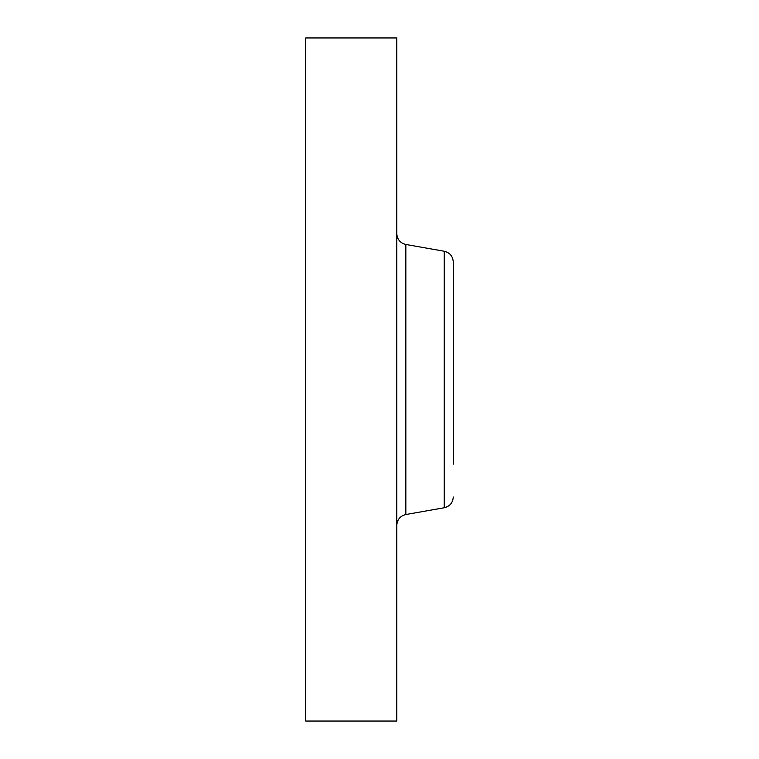 <?xml version="1.0" encoding="UTF-8"?>
<svg xmlns="http://www.w3.org/2000/svg" width="759" height="759" viewBox="0 0 759 759"><rect width="100%" height="100%" fill="white"/><g stroke="black" fill="none" stroke-linecap="round" stroke-linejoin="round"><path stroke-width="1.14" d="M453.275 276.39L453.275 294.796M453.275 464.204L453.275 262.007C452.857 256.238 449.85 252.652 444.243 251.248L405.837 244.474C400.23 243.06 397.223 239.474 396.805 233.706M305.725 679.239L305.725 37.95L396.805 37.95L396.805 721.05L305.725 721.05L305.725 679.239M405.837 244.474L405.837 514.526L444.243 507.752L444.243 251.248M405.837 514.526C400.23 515.94 397.223 519.526 396.805 525.294M444.243 507.752C449.85 506.348 452.857 502.762 453.275 496.993"/></g></svg>
